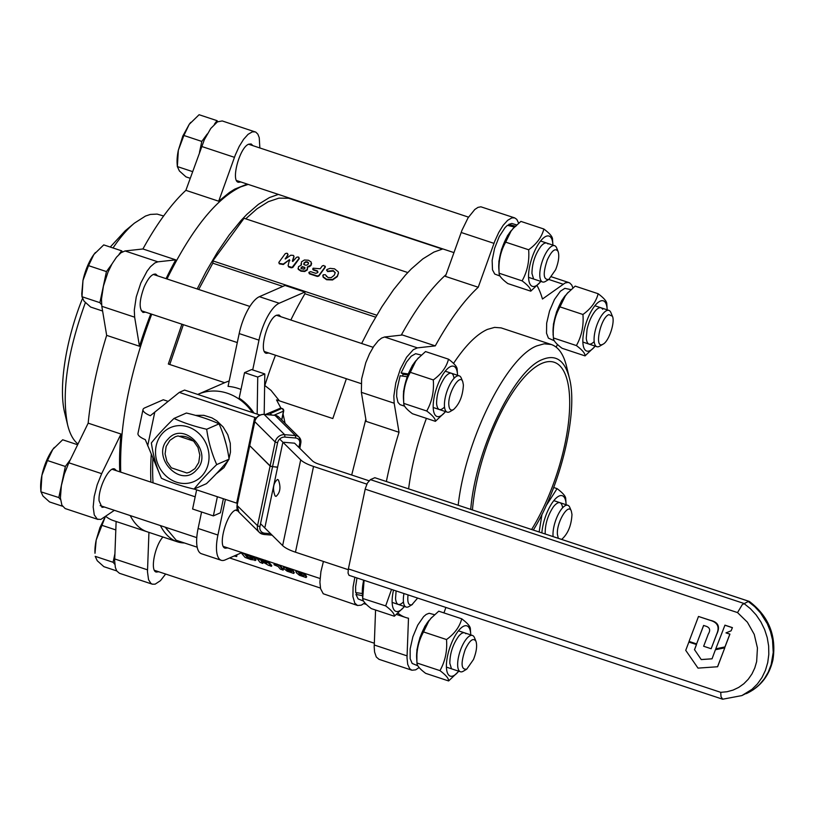 <?xml version="1.0" encoding="UTF-8"?>
<svg xmlns="http://www.w3.org/2000/svg" width="814" height="814" viewBox="0 0 814 814"><rect width="100%" height="100%" fill="white"/><g stroke="black" fill="none" stroke-linecap="round" stroke-linejoin="round"><path stroke-width="1.22" d="M417.623 598.097L411.904 604.731C408.486 605.677 407.193 602.411 408.048 594.922M403.958 593.569A19.129 6.777 108.3 0 0 406.135 607.041A19.129 6.777 108.3 0 0 408.374 606.827A19.129 6.777 108.3 0 0 409.025 606.491L412.444 604.446M77.645 444.749L62.668 439.784L52.788 449.409L47.456 460.541L41.911 475.325A28.683 10.165 -71.7 0 1 52.788 449.409L54.365 447.405M70.391 459.615L65.364 466.473L58.822 497.558L40.914 491.819L40.7 488.553A28.683 10.165 -71.7 0 1 41.911 475.325L40.914 491.615L42.959 496.021L49.562 501.943L62.434 506.206M65.364 466.473L47.456 460.541M58.822 497.558L60.541 499.613M393.508 590.099A26.455 9.371 108.3 0 0 399.064 611.1A26.455 9.371 108.3 0 0 403.856 607.163A26.455 9.371 108.3 0 0 404.426 606.471M396.103 590.964L395.533 598.575C396.316 605.138 398.952 606.257 403.459 601.953M403.856 607.163L394.332 616.229C394.505 613.797 391.615 610.358 385.673 605.901L362.708 598.494L362.372 593.416A26.455 9.371 -71.7 0 1 363.705 580.219M385.673 605.901L391.544 589.448M394.332 616.229L371.357 608.618C365.415 604.161 362.525 600.712 362.708 598.29L364.082 580.341M179.273 436.335C184.391 435.673 189.041 437.22 193.233 440.964M196.51 469.922C214.255 452.625 184.025 419.953 168.04 439.153C150.305 456.44 180.535 489.112 196.51 469.922M184.788 472.293L174.267 468.813M164.174 474.114A29.426 26.221 -113.6 0 0 201.994 475.844A29.426 26.221 -113.6 0 0 200.376 434.951A29.426 26.221 -113.6 0 0 162.566 433.231A29.426 26.221 -113.6 0 0 164.174 474.114M174.013 418.437C183.313 422.741 194.2 426.353 206.685 429.263C208.435 441.737 211.782 453.51 216.717 464.591C207.58 473.453 200.03 481.613 194.078 489.082C181.593 486.172 170.706 482.56 161.416 478.256C156.471 467.175 153.134 455.402 151.384 442.928C157.326 435.459 164.876 427.299 174.013 418.437L186.386 413.034C198.87 415.944 209.758 419.556 219.058 423.86C223.992 434.93 227.34 446.713 229.09 459.177C223.138 466.646 215.588 474.806 206.451 483.669L194.078 489.082M216.717 464.591L229.09 459.177M206.685 429.263L219.058 423.86M224.064 437.077L226.231 444.658M195.482 415.374L203.795 415.323L211.833 417.826L216.789 420.807L223.148 426.974L227.778 434.696L230.281 443.335L230.454 452.187L229.009 458.638M228.571 459.818L223.962 467.623L216.178 473.86M356.959 577.981L355.616 586.68L355.667 592.572L362.383 593.548M362.525 595.665L355.962 594.444L356.97 592.836M362.596 596.774L362.423 595.838M362.189 593.864L363.553 580.168M363.614 601.108L358.089 598.911L355.962 594.444M282.529 408.852L283.537 410.836L281.664 419.912M281.675 408.486L270.258 413.583L271.622 414.977M279.772 408.475L266.025 414.509M265.018 526.943L277.584 467.307L270.258 466.219L249.623 445.543M299.837 448.372L300.773 443.111A7.438 6.522 134.7 0 0 299.176 437.25A7.438 6.522 134.7 0 0 295.411 435.561L284.666 434.666A8.496 7.458 134.7 0 0 275.173 441.982L270.136 465.893L272.191 466.646L277.625 467.104L282.662 443.203M270.136 465.893L249.725 445.675L254.762 421.774A8.496 7.458 -45.3 0 1 264.255 414.448L275 415.354A7.438 6.522 -45.3 0 1 278.754 417.043L299.176 437.25L300.722 443.528M274.125 415.181L283.689 411.039A2.127 2.127 0 0 0 282.285 408.587L281.481 408.323A2.127 2.127 0 0 0 279.975 408.374L265.924 414.306A2.127 2.127 0 0 0 265.608 414.468L267.541 414.631M283.852 442.287L294.587 443.182L312.413 460.836A12.749 3.622 -168.1 0 0 318.834 464.133L368.986 480.759M259.941 415.048L184.595 390.079L179.294 392.399L150.325 415.71A19.129 5.433 -168.1 0 1 142.999 409.574A19.129 5.433 -168.1 0 1 144.739 407.885L163.299 399.766L168.122 401.363M142.999 409.574L137.963 433.496A19.129 5.433 11.9 0 0 145.289 439.641L161.386 478.174M278.419 479.965C281.044 487.189 280.25 492.674 276.027 496.408L275.051 495.909C272.425 488.685 273.219 483.211 277.442 479.466L278.419 479.965M179.294 392.399L254.741 417.409A12.749 3.622 -168.1 0 1 256.288 417.958M279.69 439.061L300.702 459.859A25.499 7.234 11.9 0 0 313.532 466.453L366.87 484.137M348.239 569.678L295.462 552.187A25.499 7.234 -168.1 0 1 282.631 545.584L260.531 523.707M237.393 503.388A12.749 3.622 11.9 0 0 236.671 503.133L194.17 489.041M416.89 661.507L416.91 649.877L419.892 637.677L424.898 626.261L431.583 617.531M417.897 665.832L412.169 663.43L410.164 658.719L410.154 648.86L412.881 636.741L417.735 625.121L423.595 616.646L426.21 614.417L429.141 613.268L434.473 614.692M465.832 633.719C464.122 631.888 461.813 632.61 458.903 635.907C452.95 644.067 449.928 653.204 449.827 663.298L451.332 668.284M470.746 634.889A26.455 9.371 108.3 0 0 470.706 633.994A26.455 9.371 108.3 0 0 451.668 642.755A26.455 9.371 108.3 0 0 446.886 671.102A26.455 9.371 108.3 0 0 458.14 671.886A26.455 9.371 108.3 0 0 458.709 671.194M416.666 658.139A26.455 9.371 -71.7 0 1 421.866 632.875A26.455 9.371 -71.7 0 1 429.222 620.237L423.545 631.939C418.294 641.279 416.117 651.638 416.992 663.013L416.666 658.139M458.14 671.886L448.616 680.952C448.799 678.52 445.909 675.081 439.957 670.624C445.207 661.283 447.395 650.925 446.51 639.55C454.639 633.648 459.707 626.729 461.711 618.793C467.663 623.249 470.553 626.688 470.37 629.11M461.711 618.793L438.746 611.182L430.504 618.742M448.616 680.952L425.651 673.341C419.698 668.884 416.819 665.435 416.992 663.013L439.957 670.624M446.51 639.55L423.545 631.939M473.483 659.513L466.737 669.169C461.121 669.963 460.602 663.441 465.191 649.623C469.698 640.18 473.29 637.403 475.976 641.3C477.33 645.685 476.505 651.749 473.483 659.513M475.976 641.3L474.45 637.616A19.129 6.777 108.3 0 0 472.456 635.459A19.129 6.777 108.3 0 0 461.446 647.649A19.129 6.777 108.3 0 0 460.429 671.764A19.129 6.777 108.3 0 0 463.308 671.214L466.737 669.169M105.25 516.91L96.194 540.048L94.994 553.276A28.683 10.165 -71.7 0 1 96.194 540.048L99.939 527.604L105.169 516.961M114.886 553.846L113.105 562.281L95.197 556.338L97.253 560.744L103.856 566.666L116.728 570.929M115.802 529.924L101.75 525.264M113.105 562.281L114.835 564.336M562.637 507.763C561.599 501.617 558.801 500.946 554.263 505.738L553.245 507.03C547.863 515.303 545.177 524.002 545.187 533.129L545.238 533.77M566.106 504.721A26.455 9.371 108.3 0 0 566.086 504.253A26.455 9.371 108.3 0 0 566.066 503.825A26.455 9.371 108.3 0 0 554.222 500.142A26.455 9.371 108.3 0 0 541.89 532.661M545.919 506.064L557.071 488.624C563.023 493.081 565.913 496.52 565.73 498.941M557.071 488.624L553.662 487.494M539.173 531.756L542.002 514.234M558.251 538.085L557.407 534.34C556.328 522.608 568.457 502.38 571.336 511.131L571.977 514.458C571.377 525.315 568.08 533.496 562.098 539.01L562.098 539.01M571.336 511.131L569.81 507.448A19.129 6.777 108.3 0 0 567.816 505.291A19.129 6.777 108.3 0 0 557.977 514.896A19.129 6.777 108.3 0 0 553.021 535.429A19.129 6.777 108.3 0 0 553.093 536.375M553.062 334.971L553.439 324.155L556.562 311.925L561.65 300.641L568.009 292.47M554.334 340.781L548.412 338.156L546.52 333.201L546.662 323.148L549.542 310.979L554.476 299.471L560.358 291.249L564.845 288.339L570.909 289.631M602.696 309.3C601.027 306.705 598.575 307.224 595.329 310.846C591.575 315.517 588.817 321.713 587.057 329.426L586.253 338.248C587.026 344.8 589.672 345.919 594.179 341.615M607.183 309.829A26.455 9.371 108.3 0 0 607.132 308.933A26.455 9.371 108.3 0 0 600.244 301.119A26.455 9.371 108.3 0 0 584.014 330.759A26.455 9.371 108.3 0 0 589.784 350.763A26.455 9.371 108.3 0 0 594.576 346.825A26.455 9.371 108.3 0 0 595.146 346.133M553.093 333.079A26.455 9.371 -71.7 0 1 565.659 295.187L559.971 306.878C554.721 316.219 552.543 326.577 553.418 337.952L553.093 333.079M594.576 346.825L585.042 355.891C585.225 353.469 582.336 350.03 576.393 345.574C581.634 336.223 583.821 325.865 582.936 314.489C591.076 308.587 596.143 301.668 598.148 293.732C604.1 298.189 606.979 301.628 606.806 304.049M576.393 345.574L553.418 337.952C553.245 340.384 556.135 343.823 562.077 348.28L585.042 355.891M598.148 293.732L575.183 286.121L566.941 293.681M582.936 314.489L559.971 306.878M608.903 314.621L612.403 316.239C615.333 321.937 608.923 341.3 603.164 344.119L602.625 344.393C593.925 349.043 600.579 317.419 608.903 314.621M612.403 316.239L610.876 312.556A19.129 6.777 108.3 0 0 608.892 310.399A19.129 6.777 108.3 0 0 606.654 310.602A19.129 6.777 108.3 0 0 595.594 329.232A19.129 6.777 108.3 0 0 596.855 346.703A19.129 6.777 108.3 0 0 599.094 346.489A19.129 6.777 108.3 0 0 599.735 346.154L603.164 344.119M508.526 225.6L508.709 224.41L515.873 226.292M514.59 227.075L507.407 225.325L505.056 227.615L499.236 236.559L494.586 248.382L492.144 260.378L492.49 269.81L494.729 274.043L500.04 276.058M499.023 271.723L498.87 261.426L501.566 249.318L507.529 235.633L513.726 227.747M508.709 224.41L511.833 223.463L516.615 224.908M552.889 245.106A26.455 9.371 108.3 0 0 552.848 244.21A26.455 9.371 108.3 0 0 533.811 252.981A26.455 9.371 108.3 0 0 529.029 281.318A26.455 9.371 108.3 0 0 540.282 282.102A26.455 9.371 108.3 0 0 540.852 281.41M547.975 243.946C546.265 242.104 543.956 242.837 541.045 246.123C535.093 254.283 532.071 263.421 531.959 273.514L533.475 278.5M504.008 243.101A26.455 9.371 -71.7 0 1 511.365 230.454L505.687 242.155C500.437 251.495 498.249 261.854 499.135 273.229L498.799 268.355A26.455 9.371 -71.7 0 1 504.008 243.101M540.282 282.102L530.759 291.168C530.932 288.746 528.052 285.307 522.1 280.85C527.35 271.5 529.527 261.141 528.652 249.766C536.782 243.864 541.849 236.945 543.854 229.009C549.806 233.465 552.696 236.905 552.513 239.326M522.1 280.85L499.135 273.229C498.951 275.661 501.841 279.1 507.794 283.557L530.759 291.168M528.652 249.766L505.687 242.155M543.854 229.009L520.889 221.398L512.647 228.958M547.334 259.839C551.841 250.397 555.433 247.619 558.119 251.516C559.472 255.901 558.638 261.966 555.626 269.729L548.88 279.395C543.264 280.179 542.745 273.667 547.334 259.839M558.119 251.516L556.593 247.832A19.129 6.777 108.3 0 0 554.599 245.675A19.129 6.777 108.3 0 0 543.579 257.865A19.129 6.777 108.3 0 0 542.562 281.98A19.129 6.777 108.3 0 0 545.451 281.43L548.88 279.395M217.837 121.652L217.002 120.655L199.094 114.723L189.214 124.349A28.683 10.165 -71.7 0 1 190.751 122.405A28.683 10.165 -71.7 0 1 190.802 122.344M178.337 150.264L182.774 136.111L189.214 124.349L183.893 135.48L178.337 150.264L177.35 166.758L177.126 163.492A28.683 10.165 -71.7 0 1 178.337 150.264M192.592 171.622L177.34 166.565L179.395 170.971L185.999 176.882L190.201 178.276M217.002 120.655L214.357 124.267M207.214 134.025L201.801 141.422L199.481 152.411M201.801 141.422L183.893 135.48M407.967 374.949L403.449 374.328L401.129 372.934L408.343 373.992M407.285 376.76L400.122 375.732L396.825 390.221L396.632 396.408L397.975 402.37L400.05 404.65L404.68 406.217M403.673 401.892L403.551 391.269L407.153 376.679M408.211 373.921L412.505 365.242L418.365 357.916M401.129 372.934L406.471 362.128L411.223 356.206L415.639 353.683L421.255 355.077M454.059 378.317C453.022 372.171 450.223 371.499 445.685 376.292L444.658 377.584C439.275 385.856 436.589 394.556 436.599 403.683C437.383 410.246 440.028 411.365 444.525 407.061M457.529 375.274A26.455 9.371 108.3 0 0 457.509 374.806A26.455 9.371 108.3 0 0 457.488 374.379A26.455 9.371 108.3 0 0 444.251 372.486A26.455 9.371 108.3 0 0 433.221 407.967A26.455 9.371 108.3 0 0 444.922 412.271A26.455 9.371 108.3 0 0 445.492 411.579M403.418 398.087A26.455 9.371 -71.7 0 1 416.005 360.622L410.327 372.324C405.077 381.664 402.889 392.022 403.775 403.398L403.439 398.524A26.455 9.371 -71.7 0 1 403.418 398.087M444.922 412.271L435.398 421.337C435.571 418.915 432.692 415.466 426.74 411.009C431.99 401.668 434.167 391.31 433.292 379.935C441.422 374.033 446.489 367.114 448.494 359.178C454.446 363.634 457.336 367.073 457.153 369.495M426.74 411.009L403.775 403.398C403.591 405.83 406.481 409.269 412.433 413.726L435.398 421.337M433.292 379.935L410.327 372.324M448.494 359.178L425.529 351.567L417.287 359.127M448.829 404.894C447.751 393.162 459.879 372.934 462.759 381.685L463.4 385.012C462.79 395.869 459.503 404.049 453.52 409.564C450.753 410.989 449.196 409.432 448.829 404.894M462.759 381.685L461.233 378.001A19.129 6.777 108.3 0 0 459.238 375.844A19.129 6.777 108.3 0 0 449.399 385.449A19.129 6.777 108.3 0 0 444.444 405.983A19.129 6.777 108.3 0 0 447.201 412.149A19.129 6.777 108.3 0 0 450.091 411.599L453.52 409.564M122.476 251.811L121.642 250.824L103.734 244.892L93.854 254.517A28.683 10.165 -71.7 0 1 95.391 252.574A28.683 10.165 -71.7 0 1 95.442 252.513M88.533 265.649L82.977 280.433A28.683 10.165 -71.7 0 1 93.854 254.517L88.533 265.649L106.441 271.581L99.888 302.666L101.608 304.721M81.766 293.661L82.977 280.433L81.99 296.927L81.766 293.661M99.888 302.666L81.98 296.723L84.035 301.139L90.639 307.051L102.605 311.019M121.642 250.824L118.997 254.436M111.854 264.184L106.441 271.581M472.466 509.645A106.247 37.648 -71.7 0 1 541.788 363.431A106.247 37.648 -71.7 0 1 554.212 362.261A106.247 37.648 -71.7 0 1 568.03 426.2A106.247 37.648 -71.7 0 1 531.735 529.293M470.757 509.076C475.529 450.03 514.072 369.78 542.623 359.442C555.83 354.131 564.743 360.307 569.362 377.991C578.489 411.253 560.897 485.622 533.445 529.863M569.362 377.991L566.544 366.351C563.553 354.263 558.465 346.978 551.261 344.495L544.169 343.813L536.975 345.838C506.532 357.02 465.404 440.089 458.221 504.924M408.659 488.492C411.599 465.72 417.521 442.348 426.414 418.355M453.53 363.42C465.303 345.635 476.597 334.289 487.413 329.405L494.607 327.381L501.119 327.889L551.261 344.495M351.689 475.02L365.842 419.241L351.689 475.02M401.271 335.134C415.903 308.567 430.83 288.39 446.041 274.623C430.83 288.39 415.903 308.567 401.271 335.134M518.64 223.168L516.798 219.383L514.682 217.887L480.891 206.807L478.011 207.367L474.806 209.473L468.07 217.816L462.016 230.189L445.421 276.373L478.235 287.25A182.743 64.744 108.3 0 0 435.276 345.889L417.409 347.873L413.329 349.674L406.613 357.183L400.356 369.057L395.797 382.956L393.834 396.133L394.18 403.215L399.023 432.285L366.198 421.408L361.365 392.338L394.18 403.215M435.276 345.889L402.462 335.002L384.595 336.996L381.583 338.095L378.307 340.7L373.789 346.306L369.485 353.866L365.771 362.718L361.63 378.927L361.365 392.338M323.423 561.457L320.919 571.642L319.902 582.142L320.594 588.736L323.25 593.762L357.611 605.504L361.345 605.128L364.896 602.869M354.863 577.289L353.083 586.945L352.9 596.57L354.782 603.113L357.529 605.474M514.682 217.887L511.833 217.887L507.631 220.35L503.123 225.366L498.738 232.478L494.831 241.066L478.235 287.25M572.934 287.891L571.713 284.981L569.698 282.926L568.03 282.417L565.15 282.957L542.47 299.013A182.743 64.744 108.3 0 0 537.098 285.673M556.155 347.151L557.468 344.444M398.036 613.217A182.743 64.744 108.3 0 0 405.748 617.511A182.743 64.744 108.3 0 0 408.486 618.233L407.01 657.804L407.712 664.377L409.696 668.701L411.925 670.237L415.669 669.841L419.129 667.511M443.935 612.901L445.889 607.468M399.023 432.285A182.743 64.744 108.3 0 0 386.447 481.135M402.523 376.048L403.215 374.186M375.569 610.012L374.196 646.927L374.593 652.045L376.272 656.979L378.998 659.32L411.813 670.197M113.014 247.965C120.228 237.312 127.381 229.029 134.463 223.117L145.482 216.056L150.346 214.428L157.112 214.092L163.634 216.005M77.991 444.027C73.28 440.293 69.821 433.893 67.603 424.827C61.416 393.009 67.338 352.269 85.389 302.604M134.463 223.117L125.254 230.769L110.246 247.049M82.428 298.657C65.7 340.048 58.303 388.054 64.784 413.186L67.603 424.827M248.189 184.402L240.791 186.854C216.076 198.779 191.483 229.477 166.992 278.968C191.483 229.477 216.076 198.779 240.791 186.854L248.189 184.402M151.719 314.194C129.66 372.812 119.332 425.457 120.726 472.13C119.332 425.457 129.66 372.812 151.719 314.194M160.389 525.569A182.743 64.744 108.3 0 0 177.33 541.788L147.151 531.786C140.273 529.476 134.625 524.074 130.209 515.567C134.625 524.074 140.273 529.476 147.151 531.786L113.39 520.594A182.743 64.744 -71.7 0 1 105.871 516.463M165.639 574.043L160.45 580.677L155.128 584.167L152.391 584.198L150.844 583.353L148.555 579.66L147.476 571.764L148.942 532.376M158.801 571.774L156.288 572.059C149.959 571.011 154.711 545.95 162.932 537.016M119.78 471.815A182.743 64.744 -71.7 0 1 120.981 434.035L101.669 473.667L68.844 462.79L88.166 423.158L120.981 434.035M114.387 510.327L100.804 519.454L97.273 519.129L94.261 514.896L93.183 506.99L94.2 496.489L97.161 484.849L101.669 473.667M104.507 507.051L102.004 507.336L99.084 500.824C97.985 488.644 109.045 466.117 114.703 469.017L116.544 470.746M166.056 278.653A182.743 64.744 -71.7 0 1 175.743 259.849L157.875 261.833L154.863 262.932L150.458 266.727L147.069 271.154L140.812 283.028L136.253 296.917L134.29 310.103L134.646 317.185L139.479 346.245A182.743 64.744 -71.7 0 1 150.783 313.889M145.574 312.159L143.071 312.444C138.868 309.015 139.225 300.529 144.149 286.996C148.229 277.92 152.106 273.626 155.779 274.125L157.611 275.854M139.479 346.245L106.665 335.368L101.821 306.308L101.475 299.226L103.439 286.04L107.997 272.141L112.047 263.848L116.504 257.183L120.971 252.757L125.051 250.956L142.928 248.972L175.743 259.849M97.985 519.444L65.171 508.557L61.895 505.179L60.409 497.934L61.376 485.612L64.347 473.972L68.844 462.79M152.279 584.167L119.455 573.28L116.738 570.95L115.354 567.47L114.652 560.887L116.127 521.499M142.928 248.972A182.743 64.744 -71.7 0 1 185.877 190.334L204.345 139.723L210.775 128.449L217.44 121.866L222.222 120.94L255.84 132.153L257.875 134.198L259.249 137.678L259.849 147.965M88.166 423.158A182.743 64.744 -71.7 0 1 106.665 335.368M255.148 131.858L252.299 131.858L248.087 134.32L243.59 139.326L239.194 146.439L235.297 155.036L218.701 201.211L229.497 192.43L234.737 189.123L247.253 184.086M240.934 181.99L238.431 182.285C230.545 181.003 239.764 147.039 248.779 144.18L251.139 143.956L252.971 145.686M218.701 201.211L185.877 190.334M189.611 472.191L186.874 472.985L171.316 467.826L166.911 461.436L165.089 453.886L166.158 446.438L169.933 440.313L175.295 436.721L178.042 435.928L193.59 441.086L197.995 447.476L199.817 455.026L198.758 462.484L194.984 468.599L189.611 472.191M303.561 269.241L301.048 268.406L301.231 267.368L302.37 266.616L304.884 267.44L303.561 269.241M301.048 268.406L301.231 267.368L303.907 267.165L304.914 267.908L304.711 268.976M301.078 268.874L301.251 267.837M304.914 267.908L304.69 268.508M303.856 264.204L304.131 262.861L305.606 261.793L307.346 261.833L308.486 262.769L308.15 264.224L306.858 265.13L304.985 265.12L303.775 263.848M303.876 264.672L304.151 263.329L305.637 262.261L307.377 262.291L308.547 263.349M298.005 256.939L296.51 257.305L292.806 261.477L292.389 260.948L293.976 256.257L293.396 255.413L290.791 255.199L285.327 259.015L287.993 254.487L286.793 253.215L285.297 253.592L278.866 262.362L279.334 263.39L283.292 264.051L289.499 259.646L288.095 265.649L288.675 266.483L292.134 267.379L299.216 258.201L298.005 256.939M292.46 261.274L293.996 256.725L293.396 255.413M285.144 258.883L288.024 254.955L287.515 253.459M278.866 262.362L279.365 263.858L283.313 264.519L288.716 260.236L289.865 260.612M278.887 262.83L279.365 263.858L278.887 262.83M288.095 265.649L288.695 266.951L291.3 267.816L292.806 267.45L299.237 258.669L298.738 257.173M307.865 266.677L311.019 264.937L311.202 262.057L308.455 260.236L304.405 260.002L301.445 261.874L301.434 265.018L298.524 266.646L298.29 268.905L300.936 270.716L304.701 271.031L307.204 269.515L307.356 266.941L309.34 266.738L311.04 265.405L311.609 263.461M300.966 263.828L301.424 264.977M298.066 268.294L298.311 269.373L300.966 271.184L304.721 271.5L307.234 269.983L307.621 268.132M298.066 268.528L298.311 269.373M307.326 267.379L307.896 267.134M323.809 265.486L322.303 265.863L320.167 268.783L313.125 268.193L313.359 269.536L317.399 270.879L317.877 271.907L317.134 272.914L315.639 273.29L310.643 271.632L308.903 272.324L309.381 273.351L317.287 275.977L318.783 275.6L325.213 266.819L323.809 265.486M312.881 268.508L313.39 270.004L317.419 271.347L317.898 272.375M312.912 268.976L312.841 269.566L312.912 268.976M317.419 271.347L317.877 271.907M308.903 272.324L309.412 273.819L317.307 276.434L318.813 276.068L325.244 267.287L325.285 266.229M308.933 272.792L309.412 273.819L308.933 272.792M326.587 270.207L327.696 271.622L333.272 271.052L335.226 272.721L334.167 275.325L331.247 277.625L328.052 277.574L325.285 274.715L323.29 274.725L323.127 276.75L326.618 279.283L332.529 279.497L337.281 276.17L338.471 272.914L338.207 271.764L334.503 268.813L330.077 268.355L326.974 269.515L326.587 270.075L327.676 271.154L333.241 270.584L335.276 272.68M326.414 276.465L326.16 275.885M322.853 275.325L322.873 275.926M322.883 275.793L323.158 277.218L326.638 279.751L332.56 279.965L337.301 276.628L338.471 273.148M299.674 572.659L303.693 576.17L300.651 575.132L298.606 572.68L299.674 572.659M303.663 575.783L300.895 574.552L298.85 572.089M287.281 568.559L289.265 569.607L291.3 572.059L288.258 571.021L286.223 568.569L287.281 568.559M291.27 571.682L288.502 570.441L286.467 567.989M249.99 556.461L245.706 554.833L247.975 557.264L252.655 558.709L252.401 559.289L252.279 558.221L249.99 556.461M245.065 554.71L247.731 557.855L252.757 559.055M277.493 564.743L279.395 565.628L283.079 570.024L280.311 569.098L278.113 566.483L274.155 564.824L277.625 564.438M274.033 564.692L274.603 563.99L277.025 564.061M279.711 565.13L283.323 569.434L282.997 570.166M250.804 559.554L245.045 557.397L241.382 553.042L249.226 555.453L253.846 557.916L255.779 560.195L250.804 559.554M251.455 555.759L255.565 558.679L256.023 559.615L254.986 560.571M256.023 559.615L255.23 559.991L256.023 559.615M241.382 553.042L242.216 552.696M234.025 556.033L236.64 556.461L236.04 555.158M236.233 556.532L236.884 555.881L236.467 554.965M261.813 561.253L262.78 563.278L260.073 562.382L256.502 557.875L266.788 563.257L265.14 560.907L266.554 561.131L271.489 566.168L268.437 565.282L261.182 560.999L262.78 563.278L262.077 563.298M268.142 561.294L271.734 565.577L270.797 566.188M271.734 565.577L271.042 565.598L271.734 565.577M265.14 560.907L265.964 560.571M260.277 558.689L267.033 562.678M284.157 566.605L283.465 567.419L284.117 568.772L287.077 571.194L293.712 573.432L294.302 572.629M293.712 573.432L293.396 571.855L290.293 569.352L283.811 567.195L284.055 566.615M293.956 572.853L293.64 571.275L290.303 568.64M296.55 570.706L295.848 571.53L296.51 572.883L299.46 575.305L306.095 577.543L306.695 576.739M306.095 577.543L305.789 575.966L302.686 573.463L296.204 571.306L296.449 570.726M306.339 576.953L306.033 575.376L302.696 572.751M165.262 527.187L176.221 540.252L197.181 547.201M229.629 557.956L320.451 588.064M442.297 249.053L288.655 198.26L278.948 198.138L268.294 201.699L256.919 208.862L245.716 218.824M252.706 369.922L258.984 340.14A32.936 11.671 -71.7 0 1 279.202 303.246L304.843 292.033L285.032 285.46L259.391 296.683A32.936 11.671 108.3 0 0 239.184 333.577L228.052 386.375A48.871 43.549 -113.6 0 1 238.207 388.441A48.871 43.549 -113.6 0 1 240.995 389.468M280.881 316.717L279.039 314.987L276.679 315.201C267.664 318.06 258.445 352.035 266.331 353.307L268.844 353.022M304.843 292.033L304.924 293.732A178.5 63.248 108.3 0 0 290.842 320.014M275.488 355.219A178.5 63.248 108.3 0 0 264.825 385.521L264.631 385.602M375.6 317.155L304.924 293.732M376.729 315.211L212.851 260.887L244.078 218.274L407.783 272.548M282.865 286.416L212.973 263.248L212.851 260.887M225.417 499.409L217.918 535.032A32.936 11.671 108.3 0 0 221.255 560.297A32.936 11.671 108.3 0 0 225.102 559.94L241.9 552.594M227.767 547.914L225.264 548.198C217.379 546.927 226.597 512.952 235.602 510.093L237.342 509.747M221.255 560.297L201.445 553.734A32.936 11.671 -71.7 0 1 198.107 528.459L201.577 511.996M264.825 385.521L271.031 390.384L279.416 400.854M252.513 412.586A48.871 43.549 -113.6 0 0 227.299 393.213A48.871 43.549 -113.6 0 0 198.056 394.291A48.871 43.549 -113.6 0 0 197.741 394.434M346.377 378.724L332.814 418.559L276.506 399.888L280.952 408.211M283.069 414.011L285.093 423.321M257.163 414.133L257.743 377.035L244.536 372.659L239.163 398.168A48.871 43.549 66.4 0 1 253.988 413.074M152.89 458.262A178.5 63.248 108.3 0 0 153.042 482.844M165.486 527.452A178.5 63.248 108.3 0 0 168.905 531.532M220.563 401.994A38.248 34.076 66.4 0 1 225.193 403.184A38.248 34.076 66.4 0 1 229.701 405.026M217.379 496.744L213.349 515.893L192.603 509.015L196.632 489.865M213.349 515.893L220.421 512.8L223.382 498.728M257.743 377.035L264.815 373.941L264.184 414.357M244.536 372.659L251.607 369.566L264.815 373.941M442.847 248.921L433.923 252.075L422.842 258.893L411.294 268.935L405.413 275.112L393.6 289.621L381.898 306.746L370.533 326.17L361.65 343.488M151.272 454.416A182.743 64.744 108.3 0 0 150.905 482.132M177.33 541.788A182.743 64.744 108.3 0 0 184.432 542.979M198.056 394.291L224.644 382.702L168.335 364.031L181.898 324.196M278.368 194.404L269.454 197.558L258.364 204.375L246.815 214.418L240.934 220.594L229.121 235.093L217.419 252.228L206.054 271.642L197.171 288.97M233.872 232.204L222.71 247.436M212.963 262.902L198.697 289.469M183.343 324.674L169.77 364.509M224.603 382.682L229.202 380.921M696.601 643.915L689.051 641.412L698.493 616.463L710.083 620.309C717.663 622.364 719.841 627.004 716.635 634.248L711.151 648.738L703.642 646.255L708.282 634.106C710.581 630.372 709.971 627.798 706.471 626.383L703.601 625.437L696.601 643.915L703.662 625.457M711.151 648.738L716.727 634.208C720.421 626.658 718.233 622.008 710.174 620.278L698.493 616.463M688.868 642.073L685.734 650.345L698.005 668.121L717.612 666.747L724.796 647.812L715.414 649.745L712.036 658.831L701.241 659.574L694.546 649.704L696.509 644.535L688.868 642.073L696.509 644.535M717.521 666.778L724.796 647.812M724.704 647.852L715.414 649.745M712.047 658.801L701.332 659.533M701.241 659.574L694.546 649.704M694.464 649.745L696.418 644.576M724.938 646.947L729.843 634.157L725.976 632.875L731.094 630.83L732.417 627.635L724.959 625.162L715.781 648.819L725.03 646.906L729.924 634.116L726.068 632.834M732.325 627.675L724.867 625.203M731.094 630.83L732.417 627.635M365.191 489.153L348.382 568.905L348.046 573.076L349.013 575.315L722.659 699.216L741.869 695.583L752.004 689.316L757.478 683.882L761.996 677.502L765.445 670.319L767.734 662.535L768.813 654.354L768.64 645.97L767.226 637.616L764.611 629.507L760.856 621.845L756.064 614.824L750.345 608.638L743.874 603.439L370.401 479.629L367.409 483.058L365.374 488.369L365.191 489.153L737.525 612.586L742.297 604.609L748.29 601.505L754.771 606.705L760.48 612.891L767.287 623.677L770.482 631.593L772.506 639.845L773.229 652.421L771.163 664.56L768.284 672.069L764.285 678.866L759.269 684.798L753.377 689.702L741.869 695.583M746.285 693.65C760.378 687.026 769.261 675.762 772.924 659.859C776.648 635.826 768.823 616.371 749.44 601.495L374.827 477.706L370.401 479.629M737.525 612.586L747.384 622.181L754.242 634.381L757.437 647.954L756.654 661.589L754.782 667.989L751.973 673.921L748.29 679.212L743.843 683.74L738.725 687.403L733.068 690.089L727.024 691.747L720.726 692.338L721.021 696.703L722.659 699.216M749.236 601.393L374.827 477.706M270.095 466.086L257.529 525.722L258.506 526.22L259.941 526.516L272.507 466.88M272.09 535.154L263.878 534.462L259.361 532.417L238.95 512.21A8.496 7.458 -45.3 0 1 237.118 505.514L257.529 525.722A8.496 7.458 134.7 0 0 259.361 532.417A8.496 7.458 134.7 0 0 263.655 534.35L264.235 534.279M263.655 534.35L264.692 533.201A6.583 5.779 -45.3 0 1 259.941 526.516M249.613 445.431L254.65 421.53L275.173 441.982L277.584 442.775A6.583 5.779 -45.3 0 1 284.941 437.098L284.666 434.666L264.031 414.336L275 415.354L295.411 435.561L295.686 438.003A5.525 4.853 -45.3 0 1 299.674 443.61L298.87 447.415M300.773 443.111L299.674 443.61M237.169 505.097L249.684 445.879M263.787 414.428L264.031 414.336C259.208 414.397 256.084 416.799 254.65 421.53L254.813 421.357M278.754 417.043L274.542 415.313M271.113 414.926L270.472 414.875M270.258 413.583L270.106 414.509M272.548 466.687L277.584 442.775M270.624 533.699L264.692 533.201M284.941 437.098L295.686 438.003M295.462 552.187L313.532 466.453M282.631 545.584L300.702 459.859M236.671 503.133L254.741 417.409M147.68 445.848L154.802 412.057M384.595 336.996L417.409 347.873M461.151 232.478L493.976 243.355M548.778 279.456L563.044 284.188M374.226 644.993L407.051 655.87M157.875 261.833L125.051 250.956M134.646 317.185L101.821 306.308M147.507 569.841L114.693 558.953M234.442 157.326L201.618 146.449M302.625 576.19L302.869 575.6M301.658 575.783L301.902 575.203M300.651 575.132L300.895 574.552M299.379 573.839L299.623 573.26M290.232 572.079L290.476 571.499M289.265 571.672L289.509 571.092M288.258 571.021L288.502 570.441M286.986 569.729L287.23 569.149M251.414 559.106L251.658 558.526M249.695 558.577L249.939 557.987M248.514 558.18L248.758 557.6M247.731 557.855L247.975 557.264M247.232 557.509L247.476 556.929M275.793 564.763L276.038 564.183M279.395 565.628L279.619 565.099M255.321 559.269L255.565 558.679M253.846 557.916L254.09 557.336M251.78 556.644L252.025 556.054M267.837 561.802L268.06 561.263M266.046 562.942L266.29 562.362M293.396 571.855L293.64 571.275M290.293 569.352L290.537 568.772M305.789 575.966L306.033 575.376M302.686 573.463L302.93 572.873M258.984 340.14L239.184 333.577M279.202 303.246L259.391 296.683M217.918 535.032L198.107 528.459M720.726 692.338L348.382 568.905M100.163 505.606L196.774 537.637M223.423 546.469L320.034 578.5M392.124 602.391L406.135 607.041M112.2 469.302L195.167 496.805M235.46 510.164L237.973 510.999M249.572 445.634L236.996 505.26L238.95 512.21M281.797 420.044L283.689 411.039M470.706 633.994L470.37 628.917M154.457 570.329L374.298 643.213M446.418 667.114L460.429 671.764M458.455 630.809L472.456 635.459M566.066 503.825L565.72 498.748M553.815 500.641L567.816 505.291M607.132 308.933L606.796 303.856M594.881 305.749L608.892 310.399M582.844 342.063L596.855 346.703M552.848 244.21L552.503 239.133M248.626 144.241L468.498 217.135M540.598 241.025L554.599 245.675M236.589 180.555L453.937 252.605M528.561 277.34L542.562 281.98M457.488 374.379L457.142 369.302M153.266 274.41L249.878 306.44M276.526 315.272L373.138 347.303M445.238 371.194L459.238 375.844M141.229 310.714L237.281 342.562M264.489 351.577L361.101 383.608M433.201 407.499L447.201 412.149M551.587 276.852L568.976 282.611M396.56 614.468L405.748 617.511M303.927 575.691L303.683 576.271M298.86 571.988L298.616 572.578M291.534 571.581L291.29 572.161M286.477 567.887L286.233 568.467M252.737 559.147L252.981 558.557M273.992 564.59L274.237 564.01M283.119 570.126L283.364 569.546M255.759 560.266L256.003 559.686M241.351 552.94L241.595 552.35M236.894 555.931L236.65 556.511M271.53 566.269L271.774 565.679M265.099 560.805L265.344 560.225M256.379 557.916L256.624 557.336M262.81 563.38L263.054 562.789M363.848 603.622L366.442 604.476"/></g></svg>
